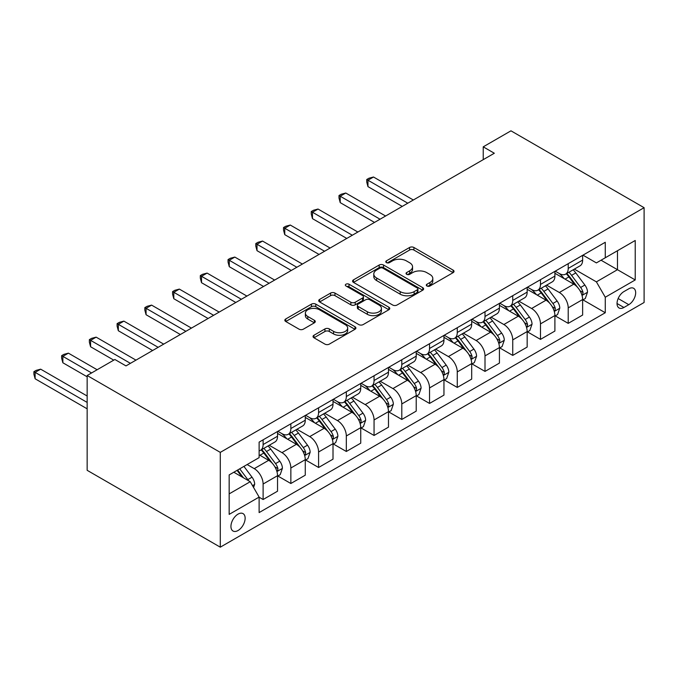 <?xml version="1.0" encoding="UTF-8"?>
<svg xmlns="http://www.w3.org/2000/svg" width="678" height="678" viewBox="0 0 678 678"><rect width="100%" height="100%" fill="white"/><g stroke="black" fill="none" stroke-linecap="round" stroke-linejoin="round"><path stroke-width="1.02" d="M426.928 285.997A2.153 1.246 0 0 0 429.979 285.997L453.124 272.641A3.076 1.78 0 0 0 454.023 271.378A3.076 1.78 0 0 0 453.124 270.124L413.919 247.487A3.076 1.78 0 0 0 409.563 247.487L386.418 260.852A2.153 1.246 0 0 0 385.79 261.733A2.153 1.246 0 0 0 386.418 262.615A2.153 1.246 0 0 0 389.469 262.615L392.46 260.886A9.856 5.687 0 0 1 406.402 260.886L409.673 262.767A9.856 5.687 0 0 1 412.555 266.793A9.856 5.687 0 0 1 409.673 270.819L406.673 272.548A2.153 1.246 0 0 0 406.046 273.429A2.153 1.246 0 0 0 406.673 274.302A2.153 1.246 0 0 0 409.724 274.302L412.716 272.573A9.856 5.687 0 0 1 426.657 272.573L429.928 274.463A9.856 5.687 0 0 1 432.81 278.489A9.856 5.687 0 0 1 429.928 282.514L426.928 284.243A2.153 1.246 0 0 0 426.301 285.116A2.153 1.246 0 0 0 426.928 285.997L426.928 284.243M238.037 530.518A10.043 5.797 120 0 0 244.597 521.67A10.043 5.797 120 0 0 243.063 513.627A10.043 5.797 120 0 0 238.037 514.127A10.043 5.797 120 0 0 231.478 522.975A10.043 5.797 120 0 0 233.02 531.018A10.043 5.797 120 0 0 238.037 530.518M313.948 335.263A3.076 1.78 0 0 0 313.041 336.517A3.076 1.78 0 0 0 313.948 337.78L324.948 344.127A3.076 1.78 0 0 0 329.305 344.127L355.001 329.288A3.076 1.78 0 0 0 355.908 328.033A3.076 1.78 0 0 0 355.001 326.771L315.795 304.142A3.076 1.78 0 0 0 311.439 304.142L285.743 318.974A3.076 1.78 0 0 0 284.836 320.236A3.076 1.78 0 0 0 285.743 321.491L299.032 329.161A3.076 1.78 0 0 0 303.38 329.161L314.38 322.813A3.076 1.78 0 0 0 315.287 321.558A3.076 1.78 0 0 0 314.38 320.296L307.795 316.49A8.238 4.754 0 0 1 305.38 313.126A8.238 4.754 0 0 1 310.465 308.736A8.238 4.754 0 0 1 319.448 309.77L345.255 324.669A8.238 4.754 0 0 1 347.67 328.033A8.238 4.754 0 0 1 342.585 332.423A8.238 4.754 0 0 1 333.601 331.398L329.305 328.915A3.076 1.78 0 0 0 324.948 328.915L313.948 335.263L313.948 337.78M644.1 207.688L510.966 130.829L483.228 146.838L494.321 153.245L125.981 365.9L114.887 359.493L87.157 375.51L220.291 452.379L644.1 207.688L644.1 302.49L220.291 547.171L220.291 452.379M392.681 305.015A3.076 1.78 0 0 0 397.037 305.015L422.741 290.184A3.076 1.78 0 0 0 423.64 288.921A3.076 1.78 0 0 0 422.741 287.667L383.536 265.03A3.076 1.78 0 0 0 379.18 265.03L353.475 279.87A3.076 1.78 0 0 0 352.577 281.124A3.076 1.78 0 0 0 353.475 282.387L392.681 305.015M346.822 286.463A2.153 1.246 0 0 1 349.009 286.769L349.009 284.209L388.867 307.219A3.076 1.78 0 0 1 389.774 308.473A3.076 1.78 0 0 1 388.867 309.736L363.171 324.576A3.076 1.78 0 0 1 358.815 324.576L319.609 301.939L319.609 299.422A3.076 1.78 0 0 0 318.711 300.685A3.076 1.78 0 0 0 319.609 301.939M319.609 299.422L330.61 293.074A3.076 1.78 0 0 1 334.966 293.074L350.865 302.252A3.076 1.78 0 0 0 355.221 302.252L362.518 298.04A3.076 1.78 0 0 0 363.416 296.786A3.076 1.78 0 0 0 362.518 295.523L345.966 285.972A2.153 1.246 0 0 1 345.331 285.091A2.153 1.246 0 0 1 346.661 283.938A2.153 1.246 0 0 1 349.009 284.209M628.786 288.786L623.904 291.599A9.729 5.619 120 0 0 617.556 300.176A9.729 5.619 120 0 0 619.048 307.965A9.729 5.619 120 0 0 623.904 307.49L628.786 304.668A9.729 5.619 120 0 0 635.142 296.1A9.729 5.619 120 0 0 633.65 288.303A9.729 5.619 120 0 0 628.786 288.786M582.97 255.157L596.394 262.903L605.268 257.776L605.268 242.275L259.123 442.124L259.123 457.625L229.164 474.922L229.164 514.382L259.123 497.084L259.123 512.585L605.268 312.736L605.268 297.235L596.394 281.862L574.334 269.124M605.268 257.776L635.227 240.487L635.227 279.946L605.268 297.235M87.157 375.51L87.157 470.312L220.291 547.171M483.228 146.838L483.228 159.652M601.055 260.216L617.472 269.691L617.472 250.733L635.227 240.487M596.394 281.862L617.472 269.691L635.227 279.946M229.164 493.881L250.241 481.711L233.825 472.235M259.123 497.211L263.115 499.517L263.115 484.016A12.551 7.246 -120 0 0 254.242 468.642L247.139 464.549M263.115 499.517L277.539 491.194L277.539 475.693A12.551 7.246 -120 0 0 268.658 460.32L259.123 454.811M277.87 476.015L290.854 483.507L290.854 468.006A12.551 7.246 -120 0 0 281.972 452.633L269.234 445.276M290.854 483.507L305.269 475.176L305.269 459.676A12.551 7.246 -120 0 0 296.396 444.302L277.539 433.411M305.609 459.998L318.584 467.489L318.584 451.989A12.551 7.246 -120 0 0 309.71 436.615L296.964 429.259M318.584 467.489L333.008 459.167L333.008 443.666A12.551 7.246 -120 0 0 324.135 428.293L305.269 417.402M333.339 443.988L346.322 451.48L346.322 435.979A12.551 7.246 -120 0 0 337.449 420.606L324.703 413.249M346.322 451.48L360.747 443.149L360.747 427.649A12.551 7.246 -120 0 0 351.874 412.275L333.008 401.384M361.077 427.971L374.061 435.462L374.061 419.962A12.551 7.246 -120 0 0 365.179 404.588L352.441 397.232M374.061 435.462L388.486 427.14L388.486 411.639A12.551 7.246 -120 0 0 379.604 396.266L360.747 385.375M388.816 411.961L401.791 419.453L401.791 403.952A12.551 7.246 -120 0 0 392.918 388.579L380.172 381.222M401.791 419.453L416.216 411.122L416.216 395.621A12.551 7.246 -120 0 0 407.342 380.248L388.486 369.357M416.555 395.944L429.53 403.435L429.53 387.935A12.551 7.246 -120 0 0 420.657 372.561L407.91 365.205M429.53 403.435L443.954 395.113L443.954 379.612A12.551 7.246 -120 0 0 435.081 364.239L416.216 353.348M444.285 379.934L457.269 387.426L457.269 371.925A12.551 7.246 -120 0 0 448.395 356.552L435.649 349.195M457.269 387.426L471.693 379.095L471.693 363.594A12.551 7.246 -120 0 0 462.811 348.221L443.954 337.339M472.024 363.916L485.007 371.408L485.007 355.908A12.551 7.246 -120 0 0 476.125 340.534L463.388 333.178M485.007 371.408L499.423 363.086L499.423 347.585A12.551 7.246 -120 0 0 490.55 332.212L471.693 321.321M499.762 347.907L512.738 355.399L512.738 339.898A12.551 7.246 -120 0 0 503.864 324.525L491.118 317.168M512.738 355.399L527.162 347.068L527.162 331.567A12.551 7.246 -120 0 0 518.289 316.194L499.423 305.312M527.492 331.889L540.476 339.381L540.476 323.881A12.551 7.246 -120 0 0 531.603 308.507L518.856 301.151M540.476 339.381L554.901 331.059L554.901 315.558A12.551 7.246 -120 0 0 546.027 300.185L527.162 289.294M555.231 315.88L568.215 323.372L568.215 307.871A12.551 7.246 -120 0 0 559.342 292.498L546.595 285.141M568.215 323.372L582.639 315.041L582.639 299.54A12.551 7.246 -120 0 0 573.758 284.167L554.901 273.285M555.231 271.166L559.342 273.539A12.551 7.246 -120 0 0 565.613 274.158A12.551 7.246 -120 0 0 568.215 268.412L568.215 263.674M527.492 287.184L531.603 289.548A12.551 7.246 -120 0 0 537.874 290.176A12.551 7.246 -120 0 0 540.476 284.429L540.476 279.683M499.762 303.193L503.864 305.566A12.551 7.246 -120 0 0 510.144 306.185A12.551 7.246 -120 0 0 512.738 300.439L512.738 295.701M472.024 319.211L476.125 321.575A12.551 7.246 -120 0 0 482.405 322.203A12.551 7.246 -120 0 0 485.007 316.457L485.007 311.711M444.285 335.22L448.395 337.593A12.551 7.246 -120 0 0 454.667 338.212A12.551 7.246 -120 0 0 457.269 332.466L457.269 327.728M416.555 351.238L420.657 353.602A12.551 7.246 -120 0 0 426.928 354.23A12.551 7.246 -120 0 0 429.53 348.484L429.53 343.738M388.816 367.247L392.918 369.62A12.551 7.246 -120 0 0 399.198 370.239A12.551 7.246 -120 0 0 401.791 364.493L401.791 359.755M361.077 383.265L365.179 385.629A12.551 7.246 -120 0 0 371.459 386.257A12.551 7.246 -120 0 0 374.061 380.511L374.061 375.765M333.339 399.274L337.449 401.647A12.551 7.246 -120 0 0 343.721 402.266A12.551 7.246 -120 0 0 346.322 396.52L346.322 391.782M305.609 415.292L309.71 417.656A12.551 7.246 -120 0 0 315.99 418.284A12.551 7.246 -120 0 0 318.584 412.538L318.584 407.792M277.87 431.301L281.972 433.674A12.551 7.246 -120 0 0 288.252 434.293A12.551 7.246 -120 0 0 290.854 428.547L290.854 423.809M582.97 299.862L605.268 312.736M565.613 274.158L580.037 265.835A12.551 7.246 -120 0 0 582.639 260.089L582.639 255.343M537.874 290.176L552.299 281.845A12.551 7.246 -120 0 0 554.901 276.099L554.901 271.361M510.144 306.185L524.56 297.862A12.551 7.246 -120 0 0 527.162 292.116L527.162 287.37M482.405 322.203L496.83 313.872A12.551 7.246 -120 0 0 499.423 308.126L499.423 303.388M454.667 338.212L469.091 329.889A12.551 7.246 -120 0 0 471.693 324.143L471.693 319.397M426.928 354.23L441.353 345.899A12.551 7.246 -120 0 0 443.954 340.153L443.954 335.415M399.198 370.239L413.622 361.916A12.551 7.246 -120 0 0 416.216 356.17L416.216 351.424M371.459 386.257L385.884 377.926A12.551 7.246 -120 0 0 388.486 372.18L388.486 367.442M343.721 402.266L358.145 393.935A12.551 7.246 -120 0 0 360.747 388.189L360.747 383.451M315.99 418.284L330.406 409.953A12.551 7.246 -120 0 0 333.008 404.207L333.008 399.469M288.252 434.293L302.676 425.962A12.551 7.246 -120 0 0 305.269 420.216L305.269 415.478M259.123 450.811A12.551 7.246 -120 0 0 260.513 450.311L274.937 441.98A12.551 7.246 -120 0 0 277.539 436.234L277.539 431.496M260.513 450.311A12.551 7.246 -120 0 0 263.115 444.556L263.115 439.819M250.241 481.711L259.123 497.084M427.793 286.302L429.928 285.074A9.856 5.687 0 0 0 432.81 281.048L432.81 278.489M412.555 266.793L412.555 269.352A9.856 5.687 0 0 1 409.673 273.378L407.537 274.607M453.082 272.666L413.919 250.055A3.076 1.78 0 0 0 409.563 250.055L387.282 262.911M422.699 290.201L383.536 267.598A3.076 1.78 0 0 0 379.18 267.598L353.518 282.412M417.292 289.803A2.153 1.246 0 0 0 417.928 288.921A2.153 1.246 0 0 0 417.292 288.04L382.884 268.174A2.153 1.246 0 0 0 379.833 268.174L376.671 269.997A9.856 5.687 0 0 0 373.79 274.022A9.856 5.687 0 0 0 376.671 278.048L400.198 291.625A9.856 5.687 0 0 0 414.139 291.625L417.292 289.803L417.292 292.362A2.153 1.246 0 0 0 417.928 291.489L417.928 288.921M373.79 274.022L373.79 276.582A9.856 5.687 0 0 0 376.671 280.607L376.671 278.048M417.292 292.362L414.139 294.193A9.856 5.687 0 0 1 400.198 294.193L376.671 280.607M319.652 301.964L330.61 295.633L330.61 293.074M363.416 296.786L363.416 299.345A3.076 1.78 0 0 1 362.518 300.6L355.221 304.812A3.076 1.78 0 0 1 350.865 304.812L334.966 295.633A3.076 1.78 0 0 0 330.61 295.633M349.009 286.769L388.833 309.761M367.366 311.778A8.238 4.754 0 0 0 376.341 312.812A8.238 4.754 0 0 0 381.426 308.414A8.238 4.754 0 0 0 379.019 305.049L369.925 299.803A3.076 1.78 0 0 0 365.569 299.803L358.272 304.015A3.076 1.78 0 0 0 357.365 305.269A3.076 1.78 0 0 0 358.272 306.532L367.366 311.778L367.366 314.338A8.238 4.754 0 0 0 376.341 315.372A8.238 4.754 0 0 0 381.426 310.973L381.426 308.414M357.365 305.269L357.365 307.829A3.076 1.78 0 0 0 358.272 309.092L358.272 306.532M367.366 314.338L358.272 309.092M347.67 328.033L347.67 330.593A8.238 4.754 0 0 1 342.585 334.991A8.238 4.754 0 0 1 333.601 333.957L329.305 331.474A3.076 1.78 0 0 0 324.948 331.474L313.99 337.797M305.38 313.126L305.38 315.694A8.238 4.754 0 0 0 307.795 319.058L307.795 316.49M314.338 322.838L307.795 319.058M354.958 329.313L315.795 306.702A3.076 1.78 0 0 0 311.439 306.702L285.785 321.516M582.639 300.057L585.3 298.515L587.521 292.116A8.314 4.805 -120 0 0 584.86 285.031L575.8 272.929A24.01 13.857 -120 0 0 573.181 269.793M564.164 278.624A24.01 13.857 -120 0 0 559.248 273.48M581.877 294.964L582.843 293.921L583.029 292.464A8.314 4.805 -120 0 0 580.648 287.464L571.579 275.361A24.01 13.857 -120 0 0 568.961 272.225M566.732 273.514A19.925 11.501 60 0 1 569.995 277.234L577.673 287.472M413.334 200.002L373.502 177.009L367.959 180.212L367.959 186.619L402.24 206.409M566.3 273.759A24.01 13.857 60 0 1 568.918 276.904L574.944 284.946M367.959 186.619L366.739 182.068L366.739 179.509L407.783 203.205M366.739 179.509L368.959 178.229L373.502 177.009M554.901 316.067L557.562 314.533L559.782 308.126A8.314 4.805 -120 0 0 557.13 301.049L548.061 288.938A24.01 13.857 -120 0 0 545.443 285.802M536.425 294.642A24.01 13.857 -120 0 0 531.51 289.498M554.146 310.973L555.113 309.931L555.29 308.482A8.314 4.805 -120 0 0 552.909 303.481L543.841 291.379A24.01 13.857 -120 0 0 541.222 288.243M538.993 289.531A19.925 11.501 60 0 1 542.264 293.243L549.934 303.49M385.596 216.019L345.772 193.018L340.22 196.222L340.22 202.629L374.502 222.418M538.561 289.777A24.01 13.857 60 0 1 541.18 292.913L547.205 300.956M340.22 202.629L339 198.086L339 195.518L380.053 219.223M339 195.518L341.22 194.239L345.772 193.018M527.162 332.084L529.823 330.542L532.044 324.143A8.314 4.805 -120 0 0 529.391 317.058L520.323 304.956A24.01 13.857 -120 0 0 517.704 301.82M508.686 310.651A24.01 13.857 -120 0 0 503.771 305.507M526.408 326.991L527.374 325.949L527.552 324.491A8.314 4.805 -120 0 0 525.17 319.491L516.111 307.388A24.01 13.857 -120 0 0 513.492 304.252M511.254 305.541A19.925 11.501 60 0 1 514.526 309.261L522.196 319.499M357.857 232.029L318.033 209.036L312.482 212.239L312.482 218.647L346.763 238.436M510.822 305.786A24.01 13.857 60 0 1 513.449 308.931L519.475 316.973M312.482 218.647L311.261 214.095L311.261 211.536L352.314 235.232M311.261 211.536L313.482 210.256L318.033 209.036M499.423 348.094L502.093 346.56L504.305 340.153A8.314 4.805 -120 0 0 501.652 333.067L492.584 320.965A24.01 13.857 -120 0 0 489.965 317.829M480.948 326.669A24.01 13.857 -120 0 0 476.041 321.525M498.669 343L499.635 341.958L499.822 340.509A8.314 4.805 -120 0 0 497.44 335.508L488.372 323.406A24.01 13.857 -120 0 0 485.753 320.27M483.516 321.558A19.925 11.501 60 0 1 486.787 325.271L494.465 335.517M330.127 248.046L290.294 225.045L284.752 228.249L284.752 234.656L319.033 254.445M483.092 321.804A24.01 13.857 60 0 1 485.711 324.94L491.736 332.983M284.752 234.656L283.531 230.113L283.531 227.545L324.576 251.25M283.531 227.545L285.743 226.266L290.294 225.045M471.693 364.111L474.354 362.569L476.575 356.17A8.314 4.805 -120 0 0 473.914 349.085L464.854 336.983A24.01 13.857 -120 0 0 462.235 333.847M453.218 342.678A24.01 13.857 -120 0 0 448.302 337.534M470.93 359.018L471.896 357.976L472.083 356.518A8.314 4.805 -120 0 0 469.701 351.518L460.633 339.415A24.01 13.857 -120 0 0 458.014 336.28M455.785 337.568A19.925 11.501 60 0 1 459.057 341.288L466.727 351.526M302.388 264.056L262.555 241.063L257.013 244.266L257.013 250.674L291.294 270.463M455.353 337.814A24.01 13.857 60 0 1 457.972 340.958L463.998 349.001M257.013 250.674L255.792 246.122L255.792 243.563L296.837 267.259M255.792 243.563L258.013 242.283L262.555 241.063M443.954 380.121L446.616 378.587L448.836 372.18A8.314 4.805 -120 0 0 446.183 365.095L437.115 352.992A24.01 13.857 -120 0 0 434.496 349.856M425.479 358.696A24.01 13.857 -120 0 0 420.563 353.552M443.2 375.027L444.166 373.985L444.344 372.536A8.314 4.805 -120 0 0 441.963 367.535L432.903 355.433A24.01 13.857 -120 0 0 430.276 352.289M428.047 353.585A19.925 11.501 60 0 1 431.318 357.298L438.988 367.544M274.649 280.073L234.825 257.072L229.274 260.276L229.274 266.683L263.556 286.472M427.615 353.831A24.01 13.857 60 0 1 430.233 356.967L436.268 365.01M229.274 266.683L228.054 262.132L228.054 259.572L269.107 283.277M228.054 259.572L230.274 258.293L234.825 257.072M416.216 396.138L418.877 394.596L421.097 388.189A8.314 4.805 -120 0 0 418.445 381.112L409.376 369.01A24.01 13.857 -120 0 0 406.758 365.874M397.74 374.705A24.01 13.857 -120 0 0 392.825 369.561M415.461 391.045L416.428 390.003L416.606 388.545A8.314 4.805 -120 0 0 414.233 383.545L405.164 371.442A24.01 13.857 -120 0 0 402.546 368.307M400.308 369.595A19.925 11.501 60 0 1 403.579 373.315L411.249 383.553M246.911 296.083L207.087 273.09L201.536 276.293L201.536 282.701L235.817 302.49M399.884 369.841A24.01 13.857 60 0 1 402.503 372.985L408.529 381.028M201.536 282.701L200.315 278.149L200.315 275.59L241.368 299.286M200.315 275.59L202.536 274.31L207.087 273.09M388.486 412.148L391.147 410.614L393.359 404.207A8.314 4.805 -120 0 0 390.706 397.122L381.646 385.019A24.01 13.857 -120 0 0 379.019 381.884M370.01 390.723A24.01 13.857 -120 0 0 365.095 385.579M387.723 407.054L388.689 406.012L388.875 404.563A8.314 4.805 -120 0 0 386.494 399.562L377.426 387.46A24.01 13.857 -120 0 0 374.807 384.316M372.569 385.613A19.925 11.501 60 0 1 375.841 389.325L383.519 399.571M219.18 312.1L179.348 289.099L173.805 292.303L173.805 298.71L208.087 318.499M372.146 385.858A24.01 13.857 60 0 1 374.764 388.994L380.79 397.037M173.805 298.71L172.585 294.159L172.585 291.599L213.629 315.304M172.585 291.599L174.797 290.32L179.348 289.099M360.747 428.165L363.408 426.623L365.628 420.216A8.314 4.805 -120 0 0 362.976 413.139L353.908 401.037A24.01 13.857 -120 0 0 351.289 397.901M342.271 406.732A24.01 13.857 -120 0 0 337.356 401.588M359.984 423.072L360.959 422.03L361.137 420.572A8.314 4.805 -120 0 0 358.755 415.572L349.687 403.469A24.01 13.857 -120 0 0 347.068 400.334M344.839 401.622A19.925 11.501 60 0 1 348.111 405.342L355.781 415.58M191.442 328.11L151.609 305.117L146.067 308.321L146.067 314.728L180.348 334.517M344.407 401.868A24.01 13.857 60 0 1 347.026 405.012L353.052 413.055M146.067 314.728L144.846 310.177L144.846 307.617L185.891 331.313M144.846 307.617L147.067 306.329L151.609 305.117M333.008 444.175L335.669 442.641L337.89 436.234A8.314 4.805 -120 0 0 335.237 429.149L326.169 417.046A24.01 13.857 -120 0 0 323.55 413.911M314.533 422.75A24.01 13.857 -120 0 0 309.617 417.606M332.254 439.081L333.22 438.039L333.398 436.59A8.314 4.805 -120 0 0 331.017 431.589L321.957 419.487A24.01 13.857 -120 0 0 319.338 416.343M317.101 417.64A19.925 11.501 60 0 1 320.372 421.352L328.042 431.598M163.703 344.127L123.879 321.126L118.328 324.33L118.328 330.737L152.609 350.526M316.668 417.885A24.01 13.857 60 0 1 319.287 421.021L325.321 429.064M118.328 330.737L117.108 326.186L117.108 323.626L158.16 347.331M117.108 323.626L119.328 322.347L123.879 321.126M305.269 460.192L307.939 458.65L310.151 452.243A8.314 4.805 -120 0 0 307.498 445.166L298.43 433.064A24.01 13.857 -120 0 0 295.811 429.928M286.794 438.759A24.01 13.857 -120 0 0 281.879 433.615M304.515 455.099L305.481 454.048L305.668 452.599A8.314 4.805 -120 0 0 303.286 447.599L294.218 435.496A24.01 13.857 -120 0 0 291.599 432.361M289.362 433.649A19.925 11.501 60 0 1 292.633 437.369L300.312 447.607M135.973 360.137L96.14 337.144L90.589 340.348L90.589 346.755L113.777 360.137M288.938 433.895A24.01 13.857 60 0 1 291.557 437.03L297.583 445.082M90.589 346.755L89.369 342.204L89.369 339.644L130.422 363.34M89.369 339.644L91.589 338.356L96.14 337.144M277.539 476.202L280.2 474.668L282.421 468.261A8.314 4.805 -120 0 0 279.76 461.176L270.7 449.073A24.01 13.857 -120 0 0 268.081 445.938M276.777 471.108L277.743 470.066L277.929 468.617A8.314 4.805 -120 0 0 275.548 463.616L266.479 451.514A24.01 13.857 -120 0 0 263.861 448.37M261.632 449.667A19.925 11.501 60 0 1 264.895 453.379L272.573 463.625M97.14 369.747L68.402 353.153L62.859 356.357L62.859 362.764L87.157 376.79M261.2 449.912A24.01 13.857 60 0 1 263.818 453.048L269.844 461.091M62.859 362.764L61.639 358.213L61.639 355.653L91.589 372.951M61.639 355.653L63.859 354.374L68.402 353.153M253.572 487.474L254.682 484.27A8.314 4.805 -120 0 0 252.03 477.193L243.936 466.396M87.157 396.011L40.672 369.171L35.12 372.375L35.12 378.782L87.157 408.817M248.563 480.744A8.314 4.805 -120 0 0 247.809 479.626L239.724 468.829M237.639 470.032L243.453 477.787M237.054 470.363L241.987 476.948M35.12 378.782L33.9 374.231L33.9 371.671L87.157 402.41M33.9 371.671L36.12 370.383L40.672 369.171M254.242 468.642L268.658 460.32M281.972 452.633L296.396 444.302M309.71 436.615L324.135 428.293M337.449 420.606L351.874 412.275M365.179 404.588L379.604 396.266M392.918 388.579L407.342 380.248M420.657 372.561L435.081 364.239M448.395 356.552L462.811 348.221M476.125 340.534L490.55 332.212M503.864 324.525L518.289 316.194M531.603 308.507L546.027 300.185M559.342 292.498L573.758 284.167M568.215 268.412L582.639 260.089M568.215 307.871L582.639 299.54M540.476 323.881L554.901 315.558M540.476 284.429L554.901 276.099M512.738 339.898L527.162 331.567M512.738 300.439L527.162 292.116M485.007 355.908L499.423 347.585M485.007 316.457L499.423 308.126M457.269 371.925L471.693 363.594M457.269 332.466L471.693 324.143M429.53 387.935L443.954 379.612M429.53 348.484L443.954 340.153M401.791 403.952L416.216 395.621M401.791 364.493L416.216 356.17M374.061 419.962L388.486 411.639M374.061 380.511L388.486 372.18M346.322 435.979L360.747 427.649M346.322 396.52L360.747 388.189M318.584 451.989L333.008 443.666M318.584 412.538L333.008 404.207M290.854 468.006L305.269 459.676M290.854 428.547L305.269 420.216M263.115 484.016L277.539 475.693M263.115 444.556L277.539 436.234M618.15 298.523L628.786 304.668M617.031 303.515L623.904 307.49M429.928 285.074L429.928 282.514M406.673 274.302L406.673 272.548M409.673 273.378L409.673 270.819M386.418 262.615L386.418 260.852M409.563 250.055L409.563 247.487M413.919 250.055L413.919 247.487M453.124 272.641L453.124 270.124M353.475 282.387L353.475 279.87M379.18 267.598L379.18 265.03M383.536 267.598L383.536 265.03M422.741 290.184L422.741 287.667M400.198 294.193L400.198 291.625M414.139 294.193L414.139 291.625M334.966 295.633L334.966 293.074M350.865 304.812L350.865 302.252M355.221 304.812L355.221 302.252M362.518 300.6L362.518 298.04M388.867 309.736L388.867 307.219M324.948 331.474L324.948 328.915M329.305 331.474L329.305 328.915M333.601 333.957L333.601 331.398M314.38 322.813L314.38 320.296M285.743 321.491L285.743 318.974M311.439 306.702L311.439 304.142M315.795 306.702L315.795 304.142M355.001 329.288L355.001 326.771M582.012 295.422L587.462 292.277M571.579 275.361L575.8 272.929M565.045 279.141L568.918 276.904M580.648 287.464L584.86 285.031M579.987 290.709L583.029 292.464M554.282 311.431L559.723 308.287M543.841 291.379L548.061 288.938M537.307 295.15L541.18 292.913M552.909 303.481L557.13 301.049M552.248 306.727L555.29 308.482M526.543 327.449L531.993 324.296M516.111 307.388L520.323 304.956M509.568 311.168L513.449 308.931M525.17 319.491L529.391 317.058M524.518 322.736L527.552 324.491M498.805 343.458L504.254 340.314M488.372 323.406L492.584 320.965M481.838 327.177L485.711 324.94M497.44 335.508L501.652 333.067M496.779 338.754L499.822 340.509M471.066 359.476L476.515 356.323M460.633 339.415L464.854 336.983M454.099 343.195L457.972 340.958M469.701 351.518L473.914 349.085M469.04 354.764L472.083 356.518M443.336 375.485L448.777 372.341M432.903 355.433L437.115 352.992M426.36 359.204L430.233 356.967M441.963 367.535L446.183 365.095M441.31 370.781L444.344 372.536M415.597 391.503L421.046 388.35M405.164 371.442L409.376 369.01M398.622 375.214L402.503 372.985M414.233 383.545L418.445 381.112M413.572 386.791L416.606 388.545M387.858 407.512L393.308 404.368M377.426 387.46L381.646 385.019M370.891 391.231L374.764 388.994M386.494 399.562L390.706 397.122M385.833 402.808L388.875 404.563M360.128 423.53L365.569 420.377M349.687 403.469L353.908 401.037M343.153 407.241L347.026 405.012M358.755 415.572L362.976 413.139M358.094 418.818L361.137 420.572M332.389 439.539L337.839 436.395M321.957 419.487L326.169 417.046M315.414 423.258L319.287 421.021M331.017 431.589L335.237 429.149M330.364 434.835L333.398 436.59M304.651 455.557L310.1 452.404M294.218 435.496L298.43 433.064M287.675 439.268L291.557 437.03M303.286 447.599L307.498 445.166M302.625 450.845L305.668 452.599M276.912 471.566L282.362 468.422M266.479 451.514L270.7 449.073M259.945 455.285L263.818 453.048M275.548 463.616L279.76 461.176M274.887 466.862L277.929 468.617M252.521 485.651L254.623 484.431M247.809 479.626L252.03 477.193"/></g></svg>
